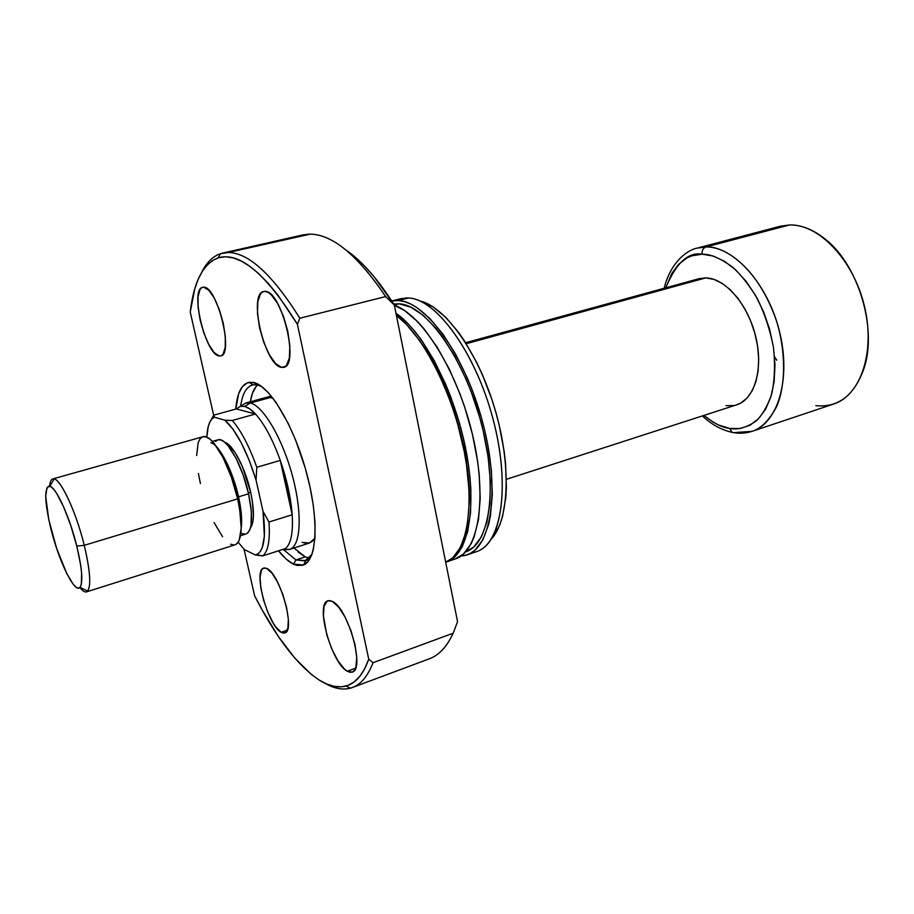 <?xml version="1.0" encoding="UTF-8"?>
<svg xmlns="http://www.w3.org/2000/svg" width="914" height="914" viewBox="0 0 914 914"><rect width="100%" height="100%" fill="white"/><g stroke="black" fill="none" stroke-linecap="round" stroke-linejoin="round"><path stroke-width="1.37" d="M271.264 396.036L245.912 402.983L250.322 403.017L245.786 403.028L240.245 406.353L244.644 406.364L250.322 403.017L270.407 397.499L250.322 403.017C263.243 405.862 282.552 438.64 292.514 476.137C302.603 513.645 300.855 546.241 289.658 549.428L284.174 549.28L289.532 549.474C300.809 546.481 302.648 513.931 292.571 476.354C282.632 438.777 263.278 405.862 250.322 403.017L244.644 406.364C247.945 407.233 251.556 409.78 255.474 414.008L232.282 420.474C241.09 430.654 249.271 446.272 256.8 467.317L280.267 460.393C272.726 439.52 264.466 424.062 255.474 414.008C264.466 424.062 272.726 439.52 280.267 460.393C286.916 479.622 290.892 497.742 292.183 514.765L268.979 522.02C270.213 540.265 268.11 551.565 262.695 555.918L285.259 548.629C290.926 544.23 293.234 532.931 292.183 514.765C293.234 532.931 290.926 544.23 285.259 548.629L262.695 555.918C268.11 551.565 270.213 540.265 268.979 522.02L263.026 511.372L264.375 536.164L262.272 547.555L260.41 551.359L258.045 553.827L255.246 554.912L244.381 549.588L238.2 542.276L244.381 549.588L255.246 554.912L262.695 555.918L256.388 554.649C264.02 551.211 266.237 536.781 263.026 511.372L256.069 480.147L263.026 511.372L268.979 522.02L292.183 514.765L290.766 502.06L284.7 474.332L280.267 460.393L292.183 514.765L280.267 460.393L256.8 467.317C249.271 446.272 241.09 430.654 232.282 420.474L224.878 420.223L232.956 429.169L241.319 442.936L249.259 460.428L256.069 480.147L256.8 467.317L256.069 480.147C246.803 450.602 236.406 430.631 224.878 420.223L214.344 417.184L224.878 420.223L232.282 420.474L255.474 414.008L249.819 408.924L244.644 406.364L240.096 406.399L236.349 408.935L240.245 406.353M736.524 404.879L740.774 403.04L747.024 398.116L752.142 390.918L755.912 381.721L758.129 370.856L758.689 358.756L757.557 345.926L754.747 332.913L750.394 320.266L744.693 308.532L737.872 298.192L730.24 289.692L722.129 283.34L713.88 279.376L705.814 277.89L466.231 343.71L705.814 277.89L699.016 278.701L465.614 342.727M702.352 415.939C711.606 424.553 721.546 430.026 732.171 432.356C738.809 433.773 745.447 433.43 752.073 431.351C761.134 428.506 769.314 420.257 776.637 406.581C785.423 386.508 786.36 352.678 776.397 320.586C756.198 262.821 721.18 245.569 705.951 246.974C733.896 246.38 767.874 283.934 779.482 331.394C791.353 378.819 777.894 423.308 752.073 431.351L833.557 404.068C860.691 395.556 875.669 351.776 864.336 305.79C853.288 259.759 818.704 223.827 789.468 224.958L705.951 246.974C703.095 248.105 701.803 250.516 702.078 254.195L691.818 255.829L687.077 257.885L678.622 264.317L671.733 273.549L665.803 287.807C676.109 263.038 688.196 251.83 702.078 254.195L713.091 255.989L724.425 261.233L735.621 269.813L746.19 281.421L755.649 295.622L763.578 311.823L769.611 329.303L773.473 347.309L774.981 365.029L774.124 381.686L770.959 396.573L765.669 409.095L758.517 418.772L749.868 425.318L740.077 428.54L729.578 428.426C722.471 427.706 713.914 423.376 703.929 415.424L713.354 422.245L718.758 425.079L729.578 428.426L732.137 432.333L729.578 428.426C737.724 430.083 746.589 427.603 756.164 420.988C762.333 415.025 767.486 406.113 771.633 394.265C774.684 380.521 775.289 364.88 773.473 347.309C769.988 329.543 764.527 313.159 757.078 298.181C749.046 284.905 740.831 274.52 732.445 267.014C720.243 258.182 710.121 253.909 702.078 254.195C701.803 250.516 703.095 248.105 705.951 246.974L697.336 248.082L705.951 246.974L789.468 224.958L780.43 226.204L697.336 248.082C686.003 250.15 669.836 264.146 664.204 288.253M734.296 432.733L732.137 432.333L734.296 432.733M213.739 415.162L236.349 408.935L255.474 414.008L236.349 408.935L213.739 415.162L211.077 419.972L213.739 415.162L214.344 417.184L213.739 415.162M776.717 360.196L774.569 356.791M789.468 224.958C801.647 224.787 813.871 229.768 826.142 239.879C858.463 265.723 877.132 328.217 864.278 367.554C854.716 395.191 838.561 407.895 815.814 405.656M752.073 431.351L735.119 432.551M725.979 405.656L733.656 405.576M506.413 479.313L736.695 404.822C754.53 399.395 763.624 369.005 755.741 336.706C748.04 304.385 725.168 278.119 705.814 277.89L698.959 278.713M206.815 437.189L208.232 426.598L209.763 422.222L211.82 419.058L214.344 417.184C209.866 419.4 207.352 426.073 206.815 437.189M226.192 464.095L226.946 463.078M293.965 548.034L305.265 556.877L295.942 559.928L293.531 564.178C288.755 561.859 283.751 557.403 278.53 550.811L286.39 559.277L293.531 564.178L296.879 565.389L303.002 565.218L308.109 561.493L311.971 554.261L313.365 549.383L314.999 537.306L315.01 522.5L313.342 505.556L310.052 487.196L305.276 468.219L295.782 440.468L288.321 423.639L276.279 402.743L268.213 392.517L260.49 385.685L256.868 383.617L253.452 382.452L257.428 384.965L253.189 384.828C246.62 386.302 242.45 393.386 240.679 406.09C242.37 393.957 246.266 386.93 252.367 385.011L258.765 384.6L257.428 384.965L261.781 386.611L253.452 382.452C269.447 385.377 293.611 425.193 306.304 471.898C319.157 518.592 317.261 559.802 303.631 564.966L293.531 564.178L295.942 559.928L305.699 560.625L311.914 554.421L304.91 560.922L295.942 559.928L305.265 556.877L309.218 558.134M265.917 397.499L270.407 397.499L273.206 398.493L270.407 397.499L265.391 397.659M314.942 538.22L309.355 543.065L302.088 542.379L307.367 543.442L311.914 541.705L314.942 538.22M219.177 355.969L221.302 355.729L223.062 354.175L225.244 347.366L225.312 336.489L223.245 323.225L219.337 309.686L214.23 298.044L208.746 290.161L203.742 287.19C217.201 286.208 234.053 354.781 220.742 355.923L219.177 355.969C205.536 355.009 189.564 288.915 202.702 287.282L203.742 287.19L201.674 287.704L199.995 289.521L198.041 296.662L198.121 307.47L200.2 320.311L203.948 333.313L208.849 344.624L214.184 352.587L219.177 355.969M281.158 632.271L287.304 630.134L281.158 632.271L283.443 633.094L285.374 632.659L287.921 628.112L288.344 619.224L286.55 607.364L282.814 594.408L277.719 582.424L272.098 573.329L266.842 568.497C279.89 573.398 295.953 631.208 284.791 632.934L281.158 632.271C267.905 625.747 252.755 570.085 263.735 568.074L266.842 568.497L264.614 567.914L262.752 568.599L261.347 570.485L260.033 577.534L260.821 587.942L263.586 600.167L267.905 612.437L273.172 622.994L275.914 627.118L281.158 632.271M347.309 671.253L355.546 668.225L347.309 671.253L350.108 672.316L352.518 672.007L354.472 670.316L355.866 667.3L356.757 657.737L355.02 644.781L350.907 630.477L345.081 617.144L338.488 606.907L332.182 601.321C347.777 607.33 365.417 669.676 352.244 672.121L347.309 671.253C331.474 663.301 315.01 603.503 327.955 600.772L332.182 601.321L329.451 600.555L327.132 601.161L324.07 606.313L323.396 615.91L326.904 635.31L331.748 648.86L337.814 660.616L344.247 668.877L347.309 671.253M281.569 367.394L285.636 366.308L281.569 367.394L284.197 367.177L286.436 365.509L289.361 358.06L289.864 346.086L287.807 331.416L283.5 316.404L277.627 303.482L271.161 294.708L268.031 292.32L265.129 291.395C281.558 290.366 299.849 365.611 283.728 367.325L281.569 367.394C264.969 366.046 247.774 293.771 263.689 291.509L265.129 291.395L262.569 291.943L260.456 293.931L257.794 301.78L257.508 313.685L259.599 327.84L263.723 342.202L269.31 354.712L275.571 363.566L281.569 367.394M394.334 305.036L399.098 303.814L393.717 304.031L399.098 303.814L394.334 305.036M391.775 300.992L398.447 300.535L408.501 297.975L400.995 298.638L391.763 300.98L398.447 300.535C425.878 301.449 464.998 355.477 482.592 422.028C500.438 488.556 491.675 547.463 466.837 554.969L460.77 556.158L465.534 555.369L470.504 553.324L475.086 550.034L482.9 539.751L488.556 524.727L490.475 515.587L492.315 494.451L491.366 470.23L487.619 444.01L484.728 430.528L481.198 417.001L472.412 390.484L467.248 377.802L455.72 354.358L443.062 334.307L429.877 318.495L416.773 307.481L410.42 303.871L404.296 301.563L398.447 300.535L408.501 297.975C435.327 298.878 473.098 349.022 491.344 412.945C509.795 476.822 503.763 536.941 480.947 549.577M405.77 297.941L408.501 297.975C436.207 298.798 475.486 352.564 492.989 418.898C510.743 485.185 501.683 544.013 476.56 551.622L466.837 554.969M352.37 687.534L429.454 658.743C439.04 655.212 446.935 646.701 453.161 633.208L457.548 621.657L453.161 633.208L373.038 662.707L368.742 659.211C363.246 674.441 355.683 683.364 346.052 686.014C337.86 688.151 328.857 686.151 319.066 679.982C297.164 665.186 275.674 637.115 254.606 595.768L244.061 549.268L254.606 595.768L262.329 610.278L278.336 636.452L294.742 658.057L311.08 674.212L319.066 679.982L326.835 684.06L334.318 686.368L341.425 686.814L348.097 685.329L354.244 681.855L359.785 676.36L364.64 668.808L368.742 659.211L297.404 324.287L299.838 318.232L385.639 296.57C357.225 254.618 331.736 233.813 309.172 234.144L228.283 252.504C248.665 252.767 272.521 274.68 299.838 318.232C272.521 274.68 248.665 252.767 228.283 252.504L310.223 234.144C332.593 234.498 357.728 255.303 385.639 296.57L394.334 304.99C377.882 279.136 361.773 260.821 345.983 250.036L363.589 265.049L373.837 276.416L394.334 304.99L457.548 621.657L394.334 304.99L385.639 296.57L299.838 318.232L297.404 324.287L368.742 659.211L373.038 662.707C367.839 676.109 360.95 684.392 352.37 687.534C343.95 690.504 334.65 688.985 324.447 682.975C333.816 688.493 342.453 690.23 350.359 688.185C359.853 685.649 367.405 677.148 373.038 662.707L453.161 633.208C448.477 643.467 442.776 650.837 436.047 655.338M201.743 272.246C206.975 261.621 213.933 255.246 222.593 253.109L228.283 252.504L220.56 253.669C212.825 256.308 206.553 262.489 201.743 272.246M309.172 234.144L302.854 234.909L222.593 253.109M190.238 312.04C193.757 281.763 203.068 263.7 218.16 257.851C239.514 251.453 265.928 273.594 297.404 324.287L277.902 295.085L268.305 283.431L258.959 273.857L249.945 266.408L241.353 261.096L233.253 257.897L225.735 256.765L218.823 257.657L212.574 260.467L207.021 265.129L202.188 271.515L198.087 279.524L194.728 289.03L190.238 312.04L213.659 415.253L190.238 312.04M253.452 382.452L247.328 382.817L242.347 386.668L238.657 393.751L235.755 409.106C237.057 393.111 241.502 384.188 249.065 382.326L253.452 382.452M493.274 536.724L500.004 524.35L502.54 516.513L505.762 497.833L506.379 487.185L505.579 463.786L504.151 451.31L499.273 425.49L495.879 412.454L491.903 399.544L482.398 374.694L476.982 363.052L465.146 341.985L458.874 332.799L445.998 317.558L433.145 306.944L420.886 301.232M491.161 539.214C509.178 520.626 511.634 464.86 494.714 408.421C477.908 351.947 445.255 306.658 420.006 301.003M465.603 551.862L473.783 546.96L481.381 536.895L486.876 522.237L489.938 503.454L490.372 481.244L488.076 456.554L483.095 430.505L479.656 417.344L471.11 391.535L466.083 379.196L454.875 356.369L442.559 336.843L436.172 328.572L423.296 315.421L410.774 307.115L399.098 303.814C425.89 304.842 463.958 357.591 481.05 422.394C498.404 487.151 489.881 544.538 465.637 551.85L465.592 551.862M455.263 558.957L463.444 554.033L471.11 543.761L474.172 536.826L478.49 519.586L480.216 498.404L479.164 474.126L477.599 461.147L472.424 434.287L464.735 407.244L460.05 394.071L449.322 369.199L437.189 347.217L424.256 329.086L417.687 321.705L404.673 310.611L394.391 305.287C422.165 314.45 457.708 371.461 472.561 434.904C487.63 498.347 478.57 551.748 455.309 558.934L445.724 562.213L450.179 560.316L454.646 557.06L462.221 546.801L467.637 531.777L470.596 512.446L470.859 489.55L469.945 477.062L468.345 464.061L463.124 437.121L459.559 423.502L450.728 396.79L445.564 384.006L434.081 360.356L421.514 340.122L415.013 331.553L408.467 324.127L395.979 313.274C423.456 331.828 454.269 390.575 465.82 449.437C477.508 508.355 468.059 555.118 446.603 561.927M469.236 502.117L469.065 488.11L466.608 463.295L461.524 437.075L458.051 423.833L449.459 397.83L444.433 385.4L433.27 362.378L422.017 344.052C449.837 383.217 471.007 454.109 469.236 502.117M445.678 562.224L452.887 557.666L460.428 547.406L465.832 532.382L467.625 523.219L469.236 501.992L469.019 490.155L466.494 464.643L464.198 451.265L457.686 424.062L453.538 410.557L448.854 397.327L438.126 372.341L426.027 350.268L419.652 340.625L406.616 324.619L396.402 315.387C423.502 335.552 453.138 393.717 464.198 451.265C475.394 508.881 466.391 554.627 445.678 562.224M257.497 384.977C254.023 388.29 251.624 393.9 250.287 401.794L252.47 393.214L256.16 386.405M295.942 559.928L283.58 549.702L295.942 559.928M298.295 552.239L305.265 556.877M84.259 545.327C76.365 512.868 61.192 479.85 54.154 478.947C51.607 478.388 50.099 480.81 49.596 486.214C49.984 481.895 51.047 479.473 52.772 478.936C59.113 475.76 75.771 510.332 84.259 545.327L237.651 498.873C230.339 465.215 211.888 432.916 202.874 436.766L206.096 436.915L209.934 439.143L214.15 443.439L223.05 457.526L231.345 477.062L237.651 498.873L84.259 545.327C90.692 573.044 91.446 588.547 86.51 591.872C84.762 592.363 82.557 590.912 79.861 587.519C83.243 591.769 85.836 592.969 87.653 591.095C91.274 585.577 90.143 570.313 84.259 545.327L76.799 546.104L84.259 545.327M50.921 528.886C44.409 501.318 44.055 487.116 49.859 486.271C56.131 487.231 69.681 516.958 76.799 546.104L80.672 565.103L81.609 573.055L81.335 584.297L80.158 587.188L78.353 588.136L75.999 587.131L73.2 584.24L66.711 573.421L56.565 548.183L48.75 519.495L45.7 496.302L46.957 487.79L48.568 486.248L50.773 486.659L53.492 489.047L56.645 493.354L63.694 507.03L70.812 525.619L76.799 546.104C82.111 568.554 83.197 582.298 80.044 587.325C74.959 594.317 58.93 561.539 50.921 528.886M248.402 492.977L250.665 492.292C245.478 468.391 232.887 444.33 224.855 442.387L228.123 444.238L235.241 452.716L242.393 466.528L250.665 492.292L248.402 492.977M217.235 447.574C226.066 458.451 233.173 474.869 238.543 496.839L248.585 493.8C242.279 464.506 226.032 436.424 217.932 439.828L212.356 441.405M86.51 591.872L235.149 544.801C242.233 540.871 243.067 525.561 237.651 498.873L239.708 509.486L241.227 527.949L239.205 540.38L236.977 543.727L235.081 544.824M234.075 545.007L230.614 544.207M222.57 536.712L214.07 522.591M200.406 483.517L198.395 473.475M196.647 455.56L198.144 442.639L200.097 438.731L202.771 436.789M240.531 535.707L246.049 533.97C252.413 530.474 253.258 517.084 248.585 493.8L238.543 496.839C241.376 509.692 242.267 520.043 241.227 527.881M215.476 441.519L217.898 439.84L220.868 439.965L224.296 441.919L228.032 445.666L235.869 457.914L243.124 474.869L248.585 493.8L251.361 511.577L251.053 525.333L249.751 530.006L247.751 532.976L245.992 533.993M245.158 534.153L242.073 533.513M250.447 528.029C254.355 522.271 254.423 510.355 250.665 492.292L252.298 500.838L253.441 515.759L252.927 521.54L250.447 528.041M210.837 442.73C219.314 444.752 232.864 470.893 238.543 496.839M309.458 543.019L289.658 549.428M289.532 549.474L283.066 549.725M257.622 555.312L256.388 554.649M305.699 560.625L303.631 564.966M309.595 559.379L305.676 560.67M350.359 688.185L346.052 686.014M220.56 253.669L218.16 257.851M257.12 383.731L255.966 384.04M253.189 384.828L249.065 382.326M54.154 478.947L49.859 486.271M52.772 478.936L202.874 436.766M87.653 591.095L80.044 587.325"/></g></svg>
